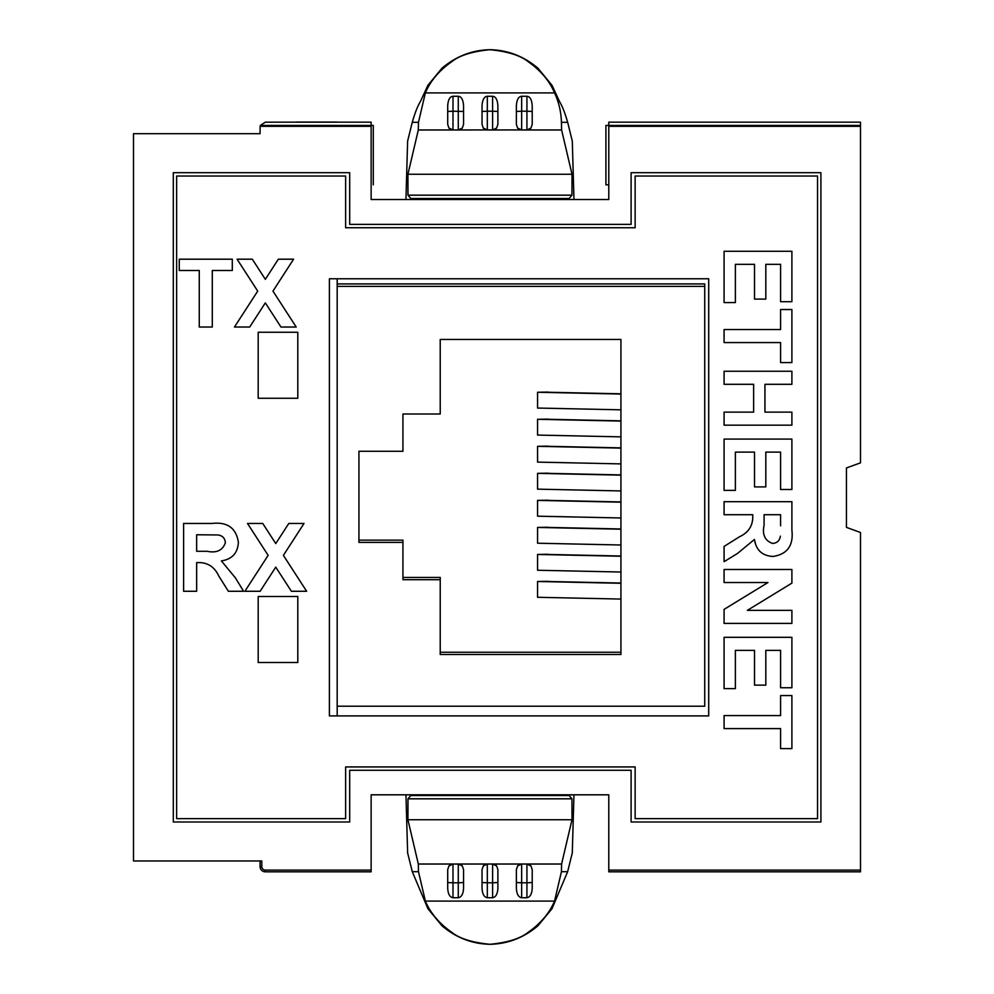 <?xml version="1.0" encoding="UTF-8"?>
<svg xmlns="http://www.w3.org/2000/svg" width="994" height="994" viewBox="0 0 994 994"><rect width="100%" height="100%" fill="white"/><g stroke="black" fill="none" stroke-linecap="round" stroke-linejoin="round"><path stroke-width="1.49" d="M234.472 327.026L249.705 327.026L265.336 302.884L280.954 327.026L296.2 327.026L272.952 291.105L293.59 259.198L278.345 259.198L265.336 279.326L252.314 259.198L237.081 259.198L257.707 291.105L234.472 327.026M780.588 342.57L724.079 342.57L724.079 329.536L780.588 329.536L780.588 309.532L791.895 309.532L791.895 362.574L780.588 362.574L780.588 342.57M780.377 536.176C779.656 540.736 777.035 543.146 772.512 543.42C764.92 540.674 762.1 534.61 764.075 525.23L764.075 514.718L780.588 514.718L780.588 525.814M791.895 530.137L791.895 501.684L724.079 501.684L724.079 514.718L752.769 514.718L752.769 517.638C752.446 526.435 748.022 532.809 739.461 536.785L724.079 546.427L724.079 561.672L737.498 553.459L754.446 539.444C756.111 550.216 762.336 555.882 773.108 556.454C787.372 554.217 793.634 545.445 791.895 530.137C793.634 545.445 787.372 554.217 773.108 556.454M772.512 543.42C764.92 540.674 762.1 534.61 764.075 525.23M737.498 553.459L754.446 539.444L755.788 544.861M735.374 490.377L724.079 490.377L724.079 439.087L791.895 439.087L791.895 489.508L780.588 489.508L780.588 452.121L765.815 452.121L765.815 486.898L754.508 486.898L754.508 452.121L735.374 452.121L735.374 490.377M349.689 224.383L631.103 224.383L631.103 172.683L820.907 172.683L820.907 821.988L631.103 821.988L631.103 770.288L349.689 770.288L349.689 821.988L173.291 821.988L173.291 172.683L349.689 172.683L349.689 224.383M860.506 870.098L608.788 870.098L608.788 794.815L371.135 794.815L371.135 870.098L265.348 870.098A3.554 3.554 180 0 1 261.795 866.544L261.795 860.978L133.494 860.978L133.494 133.693L260.068 133.693L260.13 126.337L371.135 126.337L371.135 199.521L608.788 199.521L608.788 126.337L860.506 126.337L860.506 462.844L846.428 467.963L846.428 527.367L860.506 532.498L860.506 871.825L608.788 871.825L608.788 870.098M860.506 126.337L860.506 122.175L608.788 122.175L608.788 125.43M860.506 125.567L608.788 125.567L608.788 126.337M260.13 126.337L260.316 125.567L371.135 125.567L371.135 126.337M260.068 860.978L260.068 866.544L261.795 866.544M371.135 870.098L371.135 871.825L265.348 871.825A5.281 5.281 180 0 1 260.068 866.544M569.177 794.815L410.746 794.815L410.746 795.511L569.177 795.511L569.177 794.815M860.506 125.43L605.918 125.43L605.918 184.834L608.788 184.834M410.746 199.521L410.746 198.502L569.177 198.502L569.177 199.521M373.284 184.834L373.284 125.43L260.316 125.567M371.135 122.175L265.348 122.175L260.366 125.43L371.135 125.43L371.135 122.175M410.746 198.502L407.975 195.184L407.913 174.248L418.312 129.978L418.474 122.312L425.357 92.914C430.414 80.961 439.087 70.649 451.388 61.963C459.265 55.527 472.125 51.439 489.955 49.712C507.797 51.439 520.657 55.527 528.535 61.963C540.823 70.649 549.508 80.961 554.565 92.914C558.79 101.96 561.088 111.763 561.448 122.312L561.61 129.978L572.01 174.248L571.948 195.184L569.177 198.502M410.746 795.511L407.987 798.816L571.935 798.816L569.177 795.511M573.973 199.521L572.295 141.073L567.661 122.312C564.927 112.782 562.194 105.836 559.473 101.475L552.03 85.322L537.928 68.176C523.788 56.236 507.797 50.073 489.955 49.7L489.955 49.7C472.125 50.073 456.134 56.236 441.995 68.176L427.892 85.322L420.45 101.475C417.728 105.836 414.995 112.782 412.262 122.312L407.627 141.073L405.95 199.521M571.935 798.816L571.997 819.752L561.598 864.022L418.325 864.022L418.486 871.688L425.37 901.086C430.427 913.039 439.099 923.351 451.4 932.037C459.265 938.473 472.125 942.56 489.955 944.288L489.955 944.3C507.797 943.915 523.776 937.764 537.916 925.824L552.018 908.69L567.649 871.688L572.283 852.927L573.96 794.815M405.962 794.815L407.639 852.927L412.274 871.688L427.905 908.69L442.007 925.824C456.147 937.764 472.125 943.915 489.955 944.3C507.797 942.56 520.645 938.473 528.522 932.037C540.823 923.351 549.496 913.039 554.553 901.086L561.436 871.688L561.598 864.022M418.325 864.022L407.925 819.752L407.987 798.816M561.61 129.978L526.932 129.978L530.995 128.015L532.212 124.374L532.212 105.675C531.778 99.661 530.026 96.517 526.932 96.269L521.651 96.269C518.545 96.517 516.793 99.661 516.371 105.675L516.371 124.374L517.576 128.015L521.651 129.978L526.932 129.978L526.932 111.204L521.651 111.204L521.651 129.916L526.932 129.916A5.281 5.268 180 0 0 530.995 128.015M517.576 128.015A5.281 5.268 180 0 0 521.651 129.916L492.602 129.978L496.665 128.015L497.882 124.374L497.882 105.675C497.447 99.661 495.695 96.517 492.602 96.269L487.321 96.269C484.227 96.517 482.463 99.661 482.04 105.675L482.04 124.374L483.258 128.015L487.321 129.978L492.602 129.978L492.602 111.204L487.321 111.204L487.321 129.916L492.602 129.916A5.281 5.268 180 0 0 496.665 128.015M483.258 128.015A5.281 5.268 180 0 0 487.321 129.916L458.271 129.978L462.334 128.015L463.552 124.374L463.552 105.675C463.129 99.661 461.365 96.517 458.271 96.269L452.991 96.269C449.897 96.517 448.132 99.661 447.71 105.675L447.71 124.374L448.928 128.015L452.991 129.978L458.271 129.978L418.312 129.978M483.258 865.985L487.321 864.022L492.602 864.022L496.665 865.985L497.882 869.626L497.882 888.325C497.547 894.053 495.782 897.197 492.602 897.731L487.321 897.731C484.14 897.209 482.376 894.078 482.04 888.325L482.04 869.626L483.258 865.985A5.281 5.268 0 0 1 487.321 864.084L487.321 882.796L492.602 882.796L492.602 864.084A5.281 5.268 0 0 1 496.665 865.985M517.576 865.985L521.651 864.022L526.932 864.022L530.995 865.985L532.212 869.626L532.212 888.325C531.877 894.053 530.113 897.197 526.932 897.731L521.651 897.731C518.47 897.209 516.706 894.078 516.371 888.325L516.371 869.626L517.576 865.985A5.281 5.268 0 0 1 521.651 864.084L521.651 882.796L526.932 882.796L526.932 864.084A5.281 5.268 0 0 1 530.995 865.985M554.565 92.914L425.357 92.914M554.553 901.086L425.37 901.086M462.334 865.985L458.271 864.084A5.281 5.268 0 0 1 462.334 865.985L463.552 869.626L463.552 888.325C463.216 894.053 461.464 897.197 458.271 897.731L452.991 897.731C449.81 897.209 448.058 894.078 447.71 888.325L447.71 869.626L448.928 865.985A5.281 5.268 0 0 1 452.991 864.084L458.271 864.084L458.271 882.796L463.552 882.523L463.552 869.626M447.71 869.626L447.71 882.523L452.991 882.796L452.991 864.022L448.928 865.985M516.371 105.675L516.371 124.374M532.212 124.374L532.212 105.675M497.882 124.374L497.882 105.675M482.04 105.675L482.04 124.374M447.71 105.675L447.71 124.374M463.552 124.374L463.552 111.477L452.991 111.204L452.991 129.916A5.281 5.268 180 0 1 448.928 128.015M463.552 105.675L463.552 111.477M516.371 869.626L516.371 888.325M532.212 888.325L532.212 869.626M482.04 869.626L482.04 888.325M497.882 888.325L497.882 869.626M447.71 882.523L447.71 888.325M463.552 888.325L463.552 882.523M735.374 302.574L724.079 302.574L724.079 251.283L791.895 251.283L791.895 301.704L780.588 301.704L780.588 264.317L765.815 264.317L765.815 299.095L754.508 299.095L754.508 264.317L735.374 264.317L735.374 302.574M337.19 715.904L337.19 278.767M337.19 447.163L337.19 545.259M295.877 122.175L336.929 122.175M336.929 122.063L295.877 122.063M753.638 384.305L724.079 384.305L724.079 371.259L791.895 371.259L791.895 384.305L764.945 384.305L764.945 412.125L791.895 412.125L791.895 425.171L724.079 425.171L724.079 412.125L753.638 412.125L753.638 384.305M817.553 176.037L817.553 818.634L635.141 818.634L635.141 766.933L345.639 766.933L345.639 818.634L176.646 818.634L176.646 176.037L345.639 176.037L345.639 227.738L635.141 227.738L635.141 176.037L817.553 176.037M708.71 278.767L708.71 715.904L329.399 715.904L329.399 278.767L708.71 278.767M258.192 596.499L297.802 596.499L297.802 662.513L258.192 662.513L258.192 596.499L297.802 596.499L297.802 662.513L258.192 662.513L258.192 596.499M297.802 398.259L258.192 398.259L258.192 332.244L297.802 332.244L297.802 398.259L297.802 332.244L258.192 332.244L258.192 398.259L297.802 398.259M780.588 728.602L724.079 728.602L724.079 715.568L780.588 715.568L780.588 695.564L791.895 695.564L791.895 748.606L780.588 748.606L780.588 728.602M212.294 270.505L212.294 327.026L199.26 327.026L199.26 270.505L179.255 270.505L179.255 259.198L232.298 259.198L232.298 270.505L212.294 270.505M247.506 523.453L268.144 555.36L244.897 591.268L260.142 591.268L275.76 567.127L291.391 591.268L306.637 591.268L283.389 555.36L304.027 523.453L288.782 523.453L275.76 543.581L262.751 523.453L247.506 523.453M735.374 688.618L724.079 688.618L724.079 637.316L791.895 637.316L791.895 687.749L780.588 687.749L780.588 650.362L765.815 650.362L765.815 685.139L754.508 685.139L754.508 650.362L735.374 650.362L735.374 688.618M767.952 582.546L724.079 582.546L724.079 569.5L791.895 569.5L791.895 583.13L747.339 610.366L791.895 610.366L791.895 623.4L724.079 623.4L724.079 609.372L767.952 582.546M704.734 286.384L337.19 286.384L337.19 283.924L704.734 283.924L704.734 706.225L337.19 706.225M402.943 542.401L358.933 542.401L358.933 451.276L358.933 540.152L402.943 540.152L402.943 579.688L440.23 579.688L440.23 654.499L620.927 654.499L620.927 339.451L440.23 339.451L440.23 414.001L402.943 414.001L402.943 449.039M358.933 451.276L402.943 451.276L402.943 414.001M440.23 652.25L620.927 652.25L620.927 599.071L537.568 597.282L537.568 581.49L620.927 583.279M548.129 581.49L620.927 583.043L620.927 572.035L537.568 570.245L537.568 554.453L620.927 556.242M548.129 554.453L620.927 556.019L620.927 544.998L537.568 543.221L537.568 527.429L620.927 529.206M548.129 527.416L620.927 528.982L620.927 517.973L537.568 516.184L537.568 500.392L620.927 502.181M548.129 500.38L620.927 501.945L620.927 490.937L537.568 489.147L537.568 473.355L620.927 475.144M548.129 473.355L620.927 474.908L620.927 463.9L537.568 462.111L537.568 446.318L620.927 448.108M548.129 446.318L620.927 447.872L620.927 436.863L537.568 435.074L537.568 419.294L620.927 421.071M548.129 419.282L620.927 420.847L620.927 409.826L537.568 408.049L537.568 392.257L620.927 394.046M548.129 392.245L620.927 393.81L620.927 339.451M440.23 579.688L440.23 577.439L402.943 577.439M440.23 339.451L440.23 411.752M548.129 581.316L537.568 581.49M548.129 554.279L537.568 554.453M548.129 527.255L537.568 527.429M548.129 500.218L537.568 500.392M548.129 473.181L537.568 473.355M548.129 446.144L537.568 446.318M548.129 419.12L537.568 419.294M548.129 392.083L537.568 392.257M221.376 560.902C232.136 559.237 237.814 553.012 238.386 542.239C237.814 553.012 232.136 559.237 221.376 560.902L235.379 577.849L221.376 560.902M199.57 562.579C208.355 562.902 214.741 567.338 218.705 575.886C214.741 567.338 208.355 562.902 199.57 562.579L196.65 562.579L196.65 591.268L183.604 591.268L183.604 523.453L212.07 523.453C227.365 521.726 236.137 527.988 238.386 542.239M196.65 534.76L196.65 551.285L207.15 551.285C216.543 553.248 222.606 550.428 225.34 542.848C225.066 538.313 222.644 535.691 218.096 534.971L196.65 534.76M235.379 577.849L243.592 591.268L228.359 591.268L218.705 575.886M265.348 871.825L265.348 870.098M407.975 195.184L571.948 195.184M418.474 122.312L412.262 122.312M567.661 122.312L561.448 122.312M407.913 174.248L572.01 174.248M561.436 871.688L567.649 871.688M571.997 819.752L407.925 819.752M412.274 871.688L418.486 871.688M462.334 128.015A5.281 5.268 180 0 1 458.271 129.916L458.271 96.269M452.991 897.731L452.991 882.796L458.271 882.796L458.271 897.731M521.651 96.269L521.651 111.204L516.371 111.477M532.212 111.477L526.932 111.204L526.932 96.269M497.882 111.477L492.602 111.204L492.602 96.269M487.321 96.269L487.321 111.204L482.04 111.477M452.991 96.269L452.991 111.204L447.71 111.477M516.371 882.523L521.651 882.796L521.651 897.731M526.932 897.731L526.932 882.796L532.212 882.523M482.04 882.523L487.321 882.796L487.321 897.731M492.602 897.731L492.602 882.796L497.882 882.523"/></g></svg>
